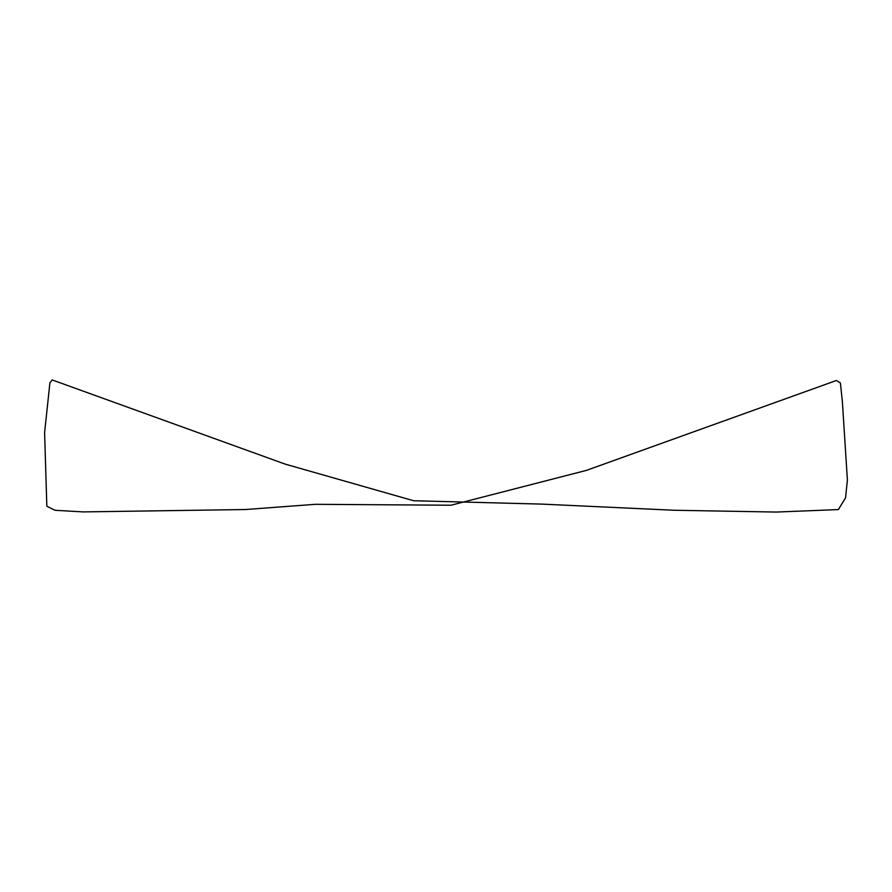 <?xml version="1.0" encoding="UTF-8"?>
<svg xmlns="http://www.w3.org/2000/svg" width="892" height="892" viewBox="0 0 892 892"><rect width="100%" height="100%" fill="white"/><g stroke="black" fill="none" stroke-linecap="round" stroke-linejoin="round"><path stroke-width="1.34" d="M46.841 506.232L44.6 432.653L49.896 382.869L52.204 379.936L285.25 464.141L413.609 500.735L542.269 504.125L673.85 510.246L776.386 512.064L838.357 509.577L845.538 497.881L847.4 480.152L842.371 401.567L840.387 382.924L836.328 380.516L586.479 470.363L451.04 505.229L315.467 504.315L245.356 509.533L83.157 511.908L54.992 510.28L46.841 506.232"/></g></svg>
